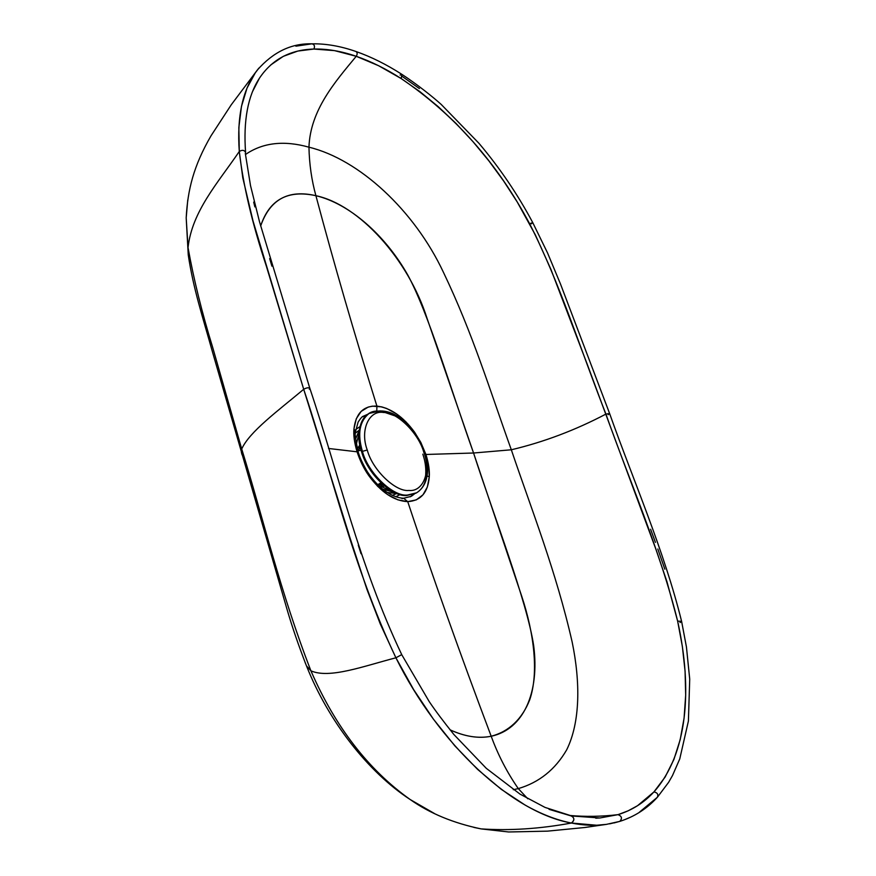 <?xml version="1.0" encoding="UTF-8"?>
<svg xmlns="http://www.w3.org/2000/svg" width="876" height="876" viewBox="0 0 876 876"><rect width="100%" height="100%" fill="white"/><g stroke="black" fill="none" stroke-linecap="round" stroke-linejoin="round"><path stroke-width="1.31" d="M359.883 444.866L357.331 448.895L359.883 444.866M379.505 486.377L381.323 486.53L393.707 492.213L382.637 489.093L394.025 492.213L381.323 486.53L384.564 486.07L379.505 486.377M358.93 433.642L356.313 444.373L358.93 433.642M358.985 447.286L360.441 447.428L358.065 447.275L360.233 446.519L358.985 447.286M382.582 484.373L381.586 486.53L382.582 484.373M359.193 430.401L355.579 438.953L359.193 430.401M387.378 492.531L397.003 493.506L387.378 492.531M357.813 450.691L360.014 450.527M379.428 483.705L378.355 485.282M380.918 482.84L377.742 484.691L380.918 482.84M416.199 493.013L406.76 495.488C392.262 497.349 367.132 473.281 361.678 451.852C353.575 430.269 363.814 408.435 379.494 411.348M422.834 454.151C425.495 461.926 426.371 469.591 425.473 477.168M426.59 469.339C426.864 480.683 423.524 488.512 416.582 492.805L407.526 495.05C393.039 496.9 367.909 472.821 362.434 451.381L367.252 450.001C359.74 430.061 369.103 409.815 383.6 412.497C397.146 411.983 418.673 433.456 423.787 452.213C418.673 433.456 397.146 411.983 383.6 412.497C369.103 409.815 359.74 430.061 367.252 450.001C372.333 469.81 395.525 492.093 408.928 490.45C423.469 492.071 431.156 471.014 423.787 452.213L424.63 452.607L423.787 452.213C431.156 471.014 423.469 492.071 408.928 490.45C395.525 492.093 372.333 469.81 367.252 450.001L362.434 451.381C357.255 433.959 359.456 421.312 369.048 413.461L380.239 410.877L394.463 415.706M369.048 413.461L368.292 413.943C356.882 420.918 356.455 443.015 365.007 460.382C373.581 480.015 394.31 496.407 406.76 495.488L415.815 493.243L407.526 495.05C393.039 496.9 367.909 472.821 362.434 451.381C357.255 433.959 359.456 421.312 369.048 413.461C393.904 402.533 416.461 429.558 424.608 452.509M650.616 529.246L655.423 542.375M657.81 548.989L664.84 569.17M609.696 823.845L619.803 821.381C622.453 818.469 621.872 816.224 618.051 814.647C601.604 816.607 585.354 816.87 569.323 815.436C585.354 816.87 601.604 816.607 618.051 814.647L628.169 810.815L637.542 805.701L653.923 791.926C644.024 802.712 632.078 810.278 618.051 814.647C621.872 816.224 622.453 818.469 619.803 821.381C634.531 816.684 647.057 808.647 657.372 797.269C658.522 794.39 657.372 792.616 653.923 791.926L665.136 777.034L673.907 759.47L680.203 739.64L684.09 718.035L685.678 695.139L685.076 671.235L682.371 646.499L677.63 621.095L681.605 621.358L677.63 621.095L667.008 581.883L655.675 548.606L587.424 364.766L550.894 269.326L535.335 234.867L517.256 202.028L503.667 181.058L488.907 160.921L473.018 141.693L456.1 123.527L438.329 106.752L419.943 91.673L401.142 78.533L401.942 74.394L401.142 78.533L378.596 65.711L356.236 56.294C357.561 54.071 357.441 52.461 355.853 51.454C357.441 52.461 357.561 54.071 356.236 56.294C371.085 61.451 386.053 68.865 401.142 78.533C454.447 114.69 497.272 163.089 529.619 223.741L532.739 222.592L529.619 223.741C560.169 283.813 579.879 347.838 605.918 414.085L609.608 413.505L605.918 414.085C629.077 479.873 660.373 551.015 677.63 621.095C692.719 689.259 687.726 753.71 653.923 791.926C657.372 792.616 658.522 794.39 657.372 797.269L639.48 812.129M629.877 817.45L624.785 819.618M402.336 76.508L419.407 88.586M657.372 797.269L668.607 782.334L672.483 775.567L679.754 758.934L688.405 721.068L689.719 679.141L686.445 647.014L681.605 621.358L680.028 622.562M681.572 621.248C664.161 550.665 632.844 479.325 609.608 413.505L608.229 414.687M609.576 413.428L560.498 284.032L547.555 252.945L532.739 222.592L531.349 223.851M400.091 75.051L401.942 74.394C386.579 64.506 371.282 56.885 356.061 51.531M605.918 414.085C575.302 430.193 543.766 442.084 511.321 449.782C531.732 510.139 555.986 570.999 572.148 641.988C580.427 682.054 580.383 722.043 566.706 749.79C555.253 769.555 539.112 782.487 518.296 788.608L527.801 798.781L518.296 788.608C539.112 782.487 555.253 769.555 566.706 749.79C580.383 722.043 580.427 682.054 572.148 641.988C555.986 570.999 531.732 510.139 511.321 449.782C543.766 442.084 575.302 430.193 605.918 414.085M356.236 56.294C335.234 81.687 310.268 110.091 308.954 147.19C359.204 159.355 414.392 210.404 443.409 272.261C472.657 333.351 489.662 389.535 511.321 449.782L473.566 453.012L511.321 449.782C489.662 389.535 472.657 333.351 443.409 272.261C414.392 210.404 359.204 159.355 308.954 147.19C310.268 110.091 335.234 81.687 356.236 56.294L334.501 50.622L313.893 49.045C327.263 48.749 341.377 51.169 356.236 56.294M401.975 498.641L403.551 498.181L407.723 501.641C432.536 576.375 460.36 654.58 491.195 736.245C478.679 738.786 464.948 736.639 450.001 729.796C464.718 736.596 478.449 738.753 491.195 736.245C508.682 731.701 522.129 719.218 529.75 699.727C538.926 672.746 534.075 633.425 521.669 596.063L473.566 453.012L425.933 454.469L428.78 466.558L429.273 476.785L427.357 487.001L422.977 494.82L416.297 499.878L407.723 501.641C432.536 576.375 460.36 654.58 491.195 736.245C498.039 754.992 507.073 772.446 518.296 788.608L513.303 789.703L518.296 788.608C507.073 772.446 498.039 754.992 491.195 736.245C523.684 729.412 539.726 692.226 533.681 645.711C527.024 601.33 493.889 516.117 473.566 453.012C450.746 389.24 428.397 312.787 407.756 274.976C385.013 234.79 349.086 203.506 315.907 195.698C311.637 180.314 309.316 164.151 308.954 147.19C284.043 140.215 262.986 142.591 245.751 154.318C262.986 142.591 284.043 140.215 308.954 147.19C309.316 164.151 311.637 180.314 315.907 195.698C358.974 204.754 408.074 258.836 427.061 318.371L473.566 453.012L425.933 454.469C428.616 463.13 429.722 470.565 429.273 476.785L427.127 475.996L429.273 476.785C428.003 492.531 420.819 500.82 407.723 501.641L397.901 499.846L387.63 494.611L377.731 486.399L368.719 475.548L362.281 464.641L357.079 451.808L328.522 448.468L357.079 451.808L354.254 439.194L353.959 428.802L356.28 418.739L361.12 411.424L368.161 407.088L372.366 406.157L381.673 406.858L386.623 408.457L396.554 413.899L406.004 421.925L414.6 432.207L420.819 442.413L425.933 454.469L425.232 454.513L425.933 454.469L414.6 432.207C403.07 416.516 390.499 407.811 376.899 406.092L376.8 410.691L376.899 406.092C354.32 333.734 333.997 263.61 315.907 195.698C333.997 263.61 354.32 333.734 376.899 406.092C363.551 405.654 355.908 413.22 353.959 428.802L355.546 431.846L354.035 433.872M411.709 496.035L414.457 493.933L411.183 496.342L403.869 498.181M410.242 496.834L413.133 494.458L410.318 496.791M360.375 448.512L357.835 447.724L360.375 448.512M380.797 486.519L381.323 484.067L380.797 486.519M400.157 494.546L395.821 496.725L400.157 494.546M396.62 493.571L392.371 495.312L396.62 493.571M305.001 662.201L306.469 665.859L310.914 670.819C280.079 591.409 263.205 518.384 241.721 449.016L241.426 452.52L242.105 454.863L241.721 449.016L212.66 347.323C202.006 312.874 193.793 279.63 188.022 247.569L186.194 217.872L187.76 199.958L186.194 217.872L188.022 247.569C193.793 279.63 202.006 312.874 212.66 347.323L241.721 449.016C263.205 518.384 280.079 591.409 310.914 670.819L306.469 665.859L305.001 662.201M258.781 68.229L257.27 70.124C242.761 89.122 236.761 116.234 239.29 151.482C242.247 149.697 244.349 150.026 245.587 152.468C244.349 150.026 242.247 149.697 239.29 151.482C243.189 185.241 252.157 223.303 266.195 265.658L303.698 389.283C306.589 387.685 308.637 387.367 309.841 388.342C308.637 387.367 306.589 387.685 303.698 389.283C331.862 473.149 352.71 566.619 395.908 657.788C438.964 744.71 512.405 812.654 571.382 823.035C583.843 825.499 595.538 825.948 606.488 824.36L596.655 825.236L571.382 823.035C539.868 828.849 509.799 830.798 481.143 828.904L473.828 827.393L481.143 828.904C509.799 830.798 539.868 828.849 571.382 823.035C556.534 820.089 541.116 814.1 525.118 805.077L501.247 789.309L477.639 769.424L454.874 745.892L433.423 719.163L413.647 689.62L395.908 657.788C363.485 666.22 329.42 679.031 310.914 670.819C335.3 726.916 368.391 769.818 410.209 799.547L434.485 813.541L410.209 799.547C368.391 769.829 335.3 726.916 310.914 670.819C329.42 679.031 363.485 666.22 395.908 657.788L380.348 624.117L366.967 589.449L349.874 537.448L303.698 389.283C278.075 410.735 249.211 431.945 241.721 449.016C249.211 431.945 278.075 410.735 303.698 389.283L253.011 220.938L242.794 177.85L239.29 151.482C217.785 183.018 192.129 211.171 188.022 247.569C192.129 211.171 217.785 183.018 239.29 151.482L238.841 127.6L241.469 106.412L247.021 88.115L255.288 72.839L258.967 68.01M619.507 821.447L614.043 822.936M295.858 46.176L311.955 43.822C314.44 44.501 315.086 46.242 313.893 49.045C315.086 46.242 314.44 44.501 311.955 43.822C291.369 43.252 273.137 52.023 257.27 70.124L231.264 104.77L211.028 135.802C193.486 166.035 187.661 190.004 186.194 217.872L188.263 254.993C193.377 288.861 202.236 315.382 212.507 352.053L287.076 609.488C292.179 626.953 298.65 645.743 306.469 665.859C328.325 721.09 368.106 772.139 410.209 799.547C429.766 813.344 453.418 823.133 481.143 828.904L508.627 831.97L547.489 831.149L584.872 827.491L606.488 824.36L619.803 821.381M395.908 657.788L401.734 654.635L395.908 657.788M571.382 823.035C574.711 820.177 574.634 817.812 571.163 815.939L571.689 815.95C574.656 818.261 574.557 820.626 571.382 823.035M401.088 654.876L401.734 654.635C358.963 564.604 338.3 472.865 309.841 388.342L309.305 389.229M618.051 814.647L599.896 817.976L618.051 814.647M309.797 388.199L259.526 221.836L250.525 185.668L245.302 153.366M259.154 78.632C271.702 59.612 289.956 49.746 313.893 49.045L297.818 51.06L283.309 56.338L270.728 64.955M358.295 545.19L361.043 553.752M549.077 809.347L571.163 815.939M595.779 818.195L599.896 817.976L571.918 815.994M245.587 152.468C243.265 120.647 247.853 95.911 259.384 78.282L252.463 91.695M253.69 202.126L254.872 206.889M269.666 258.617L271.91 266.151M315.907 195.698C288.324 189.293 269.918 199.367 260.687 225.931C269.359 199.64 287.766 189.555 315.907 195.698M358.317 452.366C355.415 438.876 354.495 432.032 355.546 431.846L353.959 428.802C353.324 435.011 354.375 442.687 357.079 451.808L358.372 452.542C361.405 462.878 369.42 475.066 367.92 472.547L369.322 474.617L368.719 475.548L369.322 474.617M358.372 452.542L357.079 451.808C360.124 460.984 364.011 468.901 368.719 475.548C380.972 492.246 393.97 500.952 407.723 501.641L403.551 498.181C400.212 498.247 385.079 496.55 369.354 474.672M355.579 431.474L358.131 422.068C360.594 418.279 362.314 416.33 363.288 416.242L367.832 414.238L362.774 416.571M362.412 416.834L366.518 415.235L362.5 416.779M355.831 429.437L359.861 426.711L355.831 429.437M355.459 433.094L359.215 430.171L355.459 433.094M381.881 483.749L378.684 485.611M424.63 452.607C429.163 464.707 429.963 484.428 416.582 492.805M357.671 450.176L360.671 448.337M355.853 51.454L355.864 51.465C340.644 46.154 326.091 43.614 312.206 43.822M532.739 222.592C517.65 194.297 499.714 167.864 478.942 143.281L441.208 104.441C433.051 97.05 416.834 84.096 402.084 74.493M571.689 815.95L545.025 807.409L520.059 794.138L486.279 768.318L453.856 734.482C443.289 721.298 435.054 710.294 429.141 701.479L401.734 654.657"/></g></svg>
